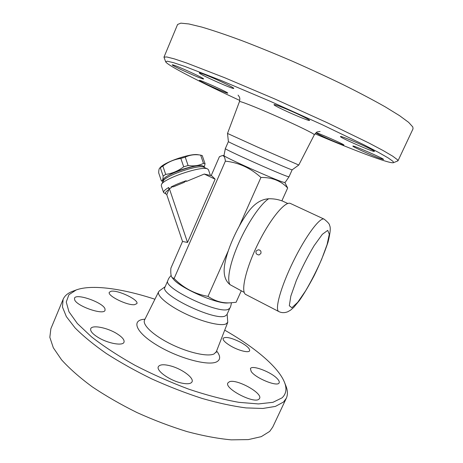 <?xml version="1.0" encoding="UTF-8"?>
<svg xmlns="http://www.w3.org/2000/svg" width="463" height="463" viewBox="0 0 463 463"><rect width="100%" height="100%" fill="white"/><g stroke="black" fill="none" stroke-linecap="round" stroke-linejoin="round"><path stroke-width="0.69" d="M224.711 330.165C254.233 346.966 278.257 366.777 284.456 382.241C287.054 388.654 286.256 393.857 282.065 397.844L272.962 402.312L258.452 403.933L238.92 402.341C223.652 399.633 206.938 395.246 188.782 389.18C170.297 382.241 152.292 374.243 134.774 365.191C118.129 355.804 103.718 346.37 91.535 336.885L77.356 323.51L68.946 311.715L66.261 302.026L68.9 294.74L76.21 289.96C91.836 284.166 122.643 288.652 154.926 299.237M76.21 289.96L72.662 291.291C67.87 293.067 64.681 295.753 63.101 299.353L62.459 307.015L66.354 316.611L75.035 327.862C83.172 336.063 93.595 344.605 106.305 353.495C120.148 362.384 135.323 370.863 151.835 378.937C168.723 386.541 185.484 393.046 202.128 398.44C218.252 403.041 232.895 406.201 246.067 407.909L262.891 408.459L275.439 406.398L283.506 402.034L286.302 398.267C287.911 394.684 287.76 390.517 285.856 385.766L284.456 382.241M277.441 378.867C278.981 380.528 279.554 381.83 279.154 382.779C278.031 387.323 255.483 378.236 251.189 371.471L250.419 368.698C251.681 364.549 271.434 372.02 277.441 378.867M240.725 342.342C246.987 345.867 249.951 348.662 249.621 350.734C248.886 353.217 238.283 350.549 230.424 345.809C225.122 342.562 222.686 340.062 223.125 338.326C225.597 336.416 231.459 337.759 240.725 342.342M111.103 291.244C117.816 289.751 139.143 299.955 136.88 303.606L134.525 304.683C127.25 305.661 106.976 295.631 109.326 292.257L111.103 291.244M74.717 300.007L74.485 298.207C76.013 292.882 103.399 302.594 105.008 308.943L105.037 310.291C103.978 315.448 77.443 306.535 74.717 300.007M98.793 337.822C92.733 334.17 90.042 331.138 90.719 328.713C92.056 324.557 107.873 327.787 117.318 333.945C122.411 337.243 124.634 340.004 123.997 342.226C122.903 346.04 108.643 343.662 98.793 337.822M181.328 383.011C169.661 380.488 155.927 370.597 158.34 366.696C159.868 364.34 164.186 364.144 171.298 366.111C182.37 369.214 194.142 377.999 192.041 381.842C190.878 383.908 187.307 384.296 181.328 383.011M259.02 399.118C254.193 404.182 224.086 388.474 227.877 382.959L229.411 381.743C236.541 378.659 262.816 393.075 259.575 398.423L259.02 399.118M286.302 398.273L272.753 427.071L269.703 431.394L261.254 436.655L248.365 439.595L231.274 439.85C217.969 438.635 203.24 435.886 187.093 431.609C170.459 426.487 153.762 420.132 136.996 412.562C120.635 404.459 105.651 395.83 92.044 386.68C79.584 377.467 69.427 368.513 61.567 359.82L53.314 347.759L49.836 337.295L50.872 328.724L63.101 299.364M227.119 314.163L227.761 322.335L225.794 324.031C220.197 326.311 201.822 321.727 184.853 313.497C167.838 305.296 156.511 295.579 158.676 291.719L159.509 290.77M231.083 302.773L227.703 302.952C216.95 304.295 179.303 287.61 173.069 278.743L172.057 277.499L174.105 278.512C183.579 288.096 194.877 294.046 208.009 296.366C215.214 301.309 222.9 303.444 231.083 302.773L236.095 302.281L241.252 290.857M231.413 302.756C230.777 307.334 230.036 307.548 229.775 308.254L228.137 309.388C218.096 314.198 162.883 287.905 167.756 280.769L168.272 279.438C168.706 278.321 169.666 276.996 171.148 275.456M229.822 308.173L226.887 314.672L225.14 316.044C214.803 321.235 159.064 294.404 164.938 287.216M393.417 162.698L397.972 160.852L397.428 159.712L392.757 156.21L383.202 150.591L368.768 142.94L327.133 122.666L275.294 99.186L224.827 77.784L186.635 63.003L174.256 58.859L166.744 56.955L163.971 57.157L165.661 61.77L167.299 61.197L173.66 62.719L184.911 66.464L221.181 80.521L270.479 101.403L321.988 124.616L363.866 144.78L378.491 152.391L388.237 157.958L393.064 161.396L393.417 162.698C389.701 163.925 354.699 150.62 314.973 133.784M239.776 100.459C200.618 82.339 167.247 65.347 165.661 61.77M380.262 158.549C372.032 155.597 352.013 146.511 352.87 146.111C352.326 144.809 384.794 158.948 383.532 159.475L380.262 158.549M332.602 140.787C322.752 136.498 317.219 133.836 316.009 132.806C315.511 131.689 345.028 144.647 343.905 145.058C343.233 145.127 339.466 143.704 332.602 140.787M200.462 81.181L199.385 80.406C198.934 79.26 228.907 92.698 227.727 93.109C228.056 94.024 205.526 84.162 200.462 81.181M173.174 64.953C178.307 66.336 204.901 78.6 203.546 78.936C203.772 80.174 171.264 65.526 172.201 64.803L173.174 64.953M210.214 76.806C221.233 81.442 234.504 87.987 233.746 88.375C233.919 89.845 198.222 73.82 199.304 72.905C199.773 72.656 203.413 73.958 210.214 76.806M301.014 115.594C306.697 118.343 309.556 119.94 309.597 120.392C309.666 121.925 272.811 105.628 274.015 104.661C273.702 103.683 289.919 110.223 301.014 115.594M374.289 151.152L374.434 151.378C374.486 152.732 339.281 137.366 340.484 136.568C339.842 135.074 372.605 149.196 374.289 151.152M397.972 160.852L413.037 128.818L412.817 126.978L408.632 122.354L399.511 115.634L385.424 106.97C373.687 100.309 359.919 93.034 344.136 85.14C327.491 77.061 310.141 69.045 292.101 61.093C274.131 53.395 257.075 46.462 240.939 40.281C225.77 34.713 212.708 30.309 201.77 27.074L188.869 23.954L180.836 23.15L177.584 24.475L163.971 57.157M227.507 133.442L228.398 141.585C226.123 141.325 284.027 167.137 291.117 169.539L292.147 169.84L298.78 165.031L258.603 147.547L227.507 133.442L239.469 101.594C239.516 100.789 254.048 106.421 272.805 114.627C291.54 122.811 309.678 131.469 313.428 133.946L314.336 134.774C316.107 132.609 317.12 131.66 317.369 131.92L320.078 131.475M245.859 294.532C240.447 292.257 245.581 269.038 257.908 243.978C270.178 218.889 285.393 200.618 290.504 203.5L324.152 219.149C320.141 216.759 305.8 235.852 293.322 261.346C280.804 286.817 274.484 309.845 278.83 311.558L245.859 294.532M260.843 253.527L258.996 254.98C256.647 254.586 255.663 253.498 256.039 251.704C255.767 251.091 256.6 250.448 258.533 249.788C260.605 250.159 261.375 251.403 260.843 253.527M283.738 182.312L284.786 182.468L285.503 181.924L289.016 176.785L287.951 176.571C280.653 174.528 222.553 148.519 225.354 148.571L223.982 155.527C221.974 156.141 276.654 180.674 283.738 182.312M163.161 181.322L161.419 180.969C162.513 180.958 163.086 179.314 163.144 176.033L165.69 174.395C172.195 173.509 178.197 170.98 183.701 166.807L188.105 165.523C193.881 166.385 199.009 165.661 203.483 163.341L205.063 163.757L204.142 167.363M203.975 167.288C204.629 164.469 194.066 165.436 182.092 169.493C170.106 173.509 161.078 179.146 163.329 180.992M159.683 168.121L160.435 167.346C165.181 161.795 190.831 153.172 197.95 154.723L200.537 155.111C195.004 154.196 189.905 154.874 185.241 157.148L180.836 158.421C174.256 159.376 168.266 161.923 162.878 166.067L159.683 168.121C159.046 168.729 158.722 170.32 158.699 172.896L161.419 180.969M205.063 163.757L202.25 155.597L200.537 155.111M203.483 163.341L200.653 155.128M203.691 167.178L203.598 166.9C203.049 161.234 160.406 175.599 163.398 180.46L163.491 180.738M188.105 165.523L185.241 157.148M183.701 166.807L180.836 158.421M165.69 174.395L162.878 166.067M163.144 176.033L160.348 167.745M168.706 187.463C164.973 189.691 163.265 191.375 163.584 192.527L166.107 194.095C164.608 193.303 165.534 191.792 168.891 189.558L168.706 187.463L169.174 188.863L171.304 187.689L171.067 186.988C175.321 184.778 180.367 182.688 186.213 180.715L184.181 182.358L173.55 186.757L171.067 186.988M204.247 174.047L215.139 179.169L211.66 175.72L204.247 174.047L186.45 181.421L186.213 180.715M163.584 192.527L161.28 185.686L161.454 184.563C163.427 178.527 202.441 165.378 207.632 168.983L208.454 169.765L210.41 175.436M168.891 189.558L166.923 194.35L166.107 194.095M207.632 168.983L204.004 167.299C199.304 164.087 165.129 175.599 163.317 181.021L161.454 184.563M173.55 186.757L184.181 182.358M244.204 292.385L230.111 284.71C225.961 281.492 223.976 276.48 224.15 269.686C224.705 254.245 237.45 225.446 250.084 209.548C255.75 202.8 261.942 199.2 268.656 198.76C273.378 198.65 277.783 199.35 281.863 200.861L287.668 187.995C280.833 180.773 271.92 177.265 260.935 177.474C250.605 168.034 238.752 162.588 225.377 161.141C224.96 157.131 223.837 155.313 221.991 155.684L219.416 156.702L211.186 175.616M169.319 188.51L187.527 242.456L182.526 241.454L170.876 268.21C170.558 273.17 170.951 276.266 172.057 277.499M182.526 241.454L166.645 194.286M215.139 179.169L187.527 242.456M225.377 161.141L174.105 278.512M260.935 177.474L239.296 226.077M228.247 250.9L208.009 296.366M284.838 182.434L287.668 187.995M144.96 319.21C130.902 319.84 135.306 332.162 157.044 345.242C178.637 358.385 208.877 366.401 216.921 361.701C220.643 359.548 220.538 355.966 216.609 350.96M216.169 352.488L216.302 351.753L214.103 353.911C208.003 357.037 188.655 352.829 171.044 344.159C153.392 335.525 141.973 324.696 144.583 319.968L144.392 320.437M291.898 307.739L289.323 305.748L290.816 296.146L296.308 280.578C301.726 268.152 307.658 256.519 314.105 245.697L322.346 234.307L327.706 230.383L329.297 234.243L327.075 244.614L321.658 259.286C316.767 270.369 311.431 280.873 305.638 290.805L297.761 302.27L291.898 307.739M230.111 284.71C226.552 280.248 230.018 262.585 238.983 242.531C247.913 222.477 260.698 203.876 268.656 198.76M158.67 291.719L144.578 319.974M227.761 322.335L216.302 351.753M165.158 286.707L159.521 290.758M167.785 280.682L164.938 287.222M238.057 95.129L239.261 96.755C239.545 97.757 240.228 97.722 239.469 101.594M298.78 165.031L314.336 134.774M228.398 141.585L225.354 148.571M292.147 169.834L289.016 176.785M278.83 311.558C281.608 312.965 284.629 313.011 287.899 311.692L290.671 310.071L293.843 307.27L299.544 300.331C303.948 293.964 308.798 285.793 314.082 275.821C319.817 264.101 324.465 252.891 328.018 242.178C330.293 233.011 330.825 227.46 329.61 225.522C329.778 224.347 327.954 222.223 324.152 219.149M223.976 155.464L221.991 155.684M281.903 200.768L287.789 203.506"/></g></svg>
